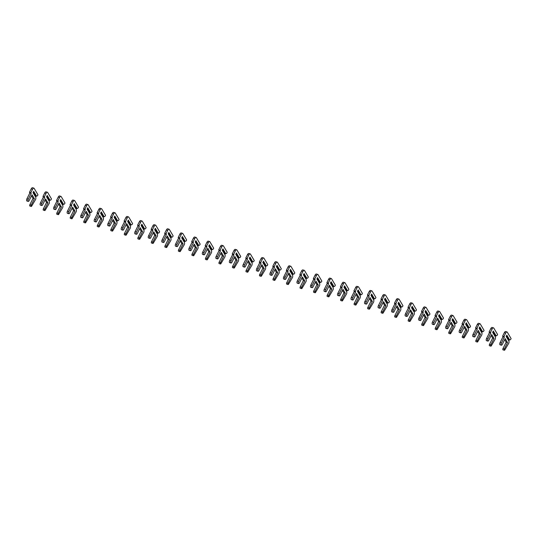 <?xml version="1.0" encoding="UTF-8"?>
<svg xmlns="http://www.w3.org/2000/svg" width="538" height="538" viewBox="0 0 538 538"><rect width="100%" height="100%" fill="white"/><g stroke="black" fill="none" stroke-linecap="round" stroke-linejoin="round"><path stroke-width="0.81" d="M506.608 335.544L509.298 340.083L508.417 339.814L506.278 336.203M509.728 340.05L506.816 335.134L506.15 336.458L509.062 341.374L508.881 343.022L504.886 349.801A0.941 0.403 -73.1 0 1 504.348 350.265A0.941 0.403 -73.1 0 1 504.362 348.92L507.536 342.578L505.189 338.617L502.263 344.461A1.527 0.659 -73.1 0 1 501.396 345.208A1.527 0.659 -73.1 0 1 501.416 343.029L504.341 337.185L503.965 336.539L505.68 333.103A2.347 1.015 -73.1 0 1 507.018 331.959A2.347 1.015 -73.1 0 1 507.327 332.222L511.1 338.59L510.602 339.586L509.298 340.083M509.062 341.374L506.177 336.405M504.348 350.265L502.996 349.855A0.941 0.403 -73.1 0 1 503.01 348.51L506.184 342.168L504.684 339.626M501.396 345.208L500.044 344.797A1.527 0.659 -73.1 0 1 500.064 342.619L502.99 336.775L502.613 336.129L504.328 332.692A2.347 1.015 -73.1 0 1 505.666 331.543L507.018 331.959M506.184 342.168L507.536 342.578M502.99 336.775L504.341 337.185M502.613 336.129L503.965 336.539M493.09 331.435L495.78 335.974L494.899 335.705L492.761 332.094M496.211 335.941L493.292 331.025L492.633 332.349L495.545 337.265L495.363 338.913L491.362 345.692A0.941 0.403 -73.1 0 1 490.831 346.156A0.941 0.403 -73.1 0 1 490.844 344.811L494.019 338.469L491.671 334.508L488.746 340.352A1.527 0.659 -73.1 0 1 487.879 341.099A1.527 0.659 -73.1 0 1 487.899 338.92L490.824 333.076L490.441 332.43L492.162 328.994A2.347 1.015 -73.1 0 1 493.501 327.85A2.347 1.015 -73.1 0 1 493.81 328.113L497.583 334.481L497.085 335.477L495.78 335.974M495.545 337.265L492.66 332.296M490.831 346.156L489.479 345.746A0.941 0.403 -73.1 0 1 489.493 344.401L492.667 338.059L491.167 335.517M487.879 341.099L486.527 340.689A1.527 0.659 -73.1 0 1 486.547 338.51L489.472 332.666L489.089 332.02L490.811 328.584A2.347 1.015 -73.1 0 1 492.149 327.44L493.501 327.85M492.667 338.059L494.019 338.469M489.472 332.666L490.824 333.076M489.089 332.02L490.441 332.43M479.573 327.326L482.263 331.865L481.382 331.596L479.244 327.985M482.687 331.838L479.775 326.916L479.116 328.241L482.028 333.156L481.846 334.804L477.845 341.583A0.941 0.403 -73.1 0 1 477.314 342.047A0.941 0.403 -73.1 0 1 477.327 340.702L480.501 334.36L478.154 330.399L475.222 336.243A1.527 0.659 -73.1 0 1 474.355 336.99A1.527 0.659 -73.1 0 1 474.375 334.811L477.307 328.967L476.924 328.321L478.645 324.885A2.347 1.015 -73.1 0 1 479.983 323.741A2.347 1.015 -73.1 0 1 480.293 324.004L484.065 330.372L483.568 331.368L482.263 331.865M482.028 333.156L479.143 328.187M477.314 342.047L475.962 341.637A0.941 0.403 -73.1 0 1 475.975 340.292L479.15 333.95L477.643 331.408M474.355 336.99L473.003 336.58A1.527 0.659 -73.1 0 1 473.023 334.401L475.955 328.557L475.572 327.911L477.293 324.475A2.347 1.015 -73.1 0 1 478.632 323.331L479.983 323.741M479.15 333.95L480.501 334.36M475.955 328.557L477.307 328.967M475.572 327.911L476.924 328.321M466.056 323.217L468.746 327.756L467.865 327.487L465.726 323.876M469.17 327.729L466.258 322.807L465.599 324.132L468.511 329.048L468.329 330.695L464.328 337.474A0.941 0.403 -73.1 0 1 463.796 337.938A0.941 0.403 -73.1 0 1 463.81 336.593L466.984 330.251L464.637 326.29L461.705 332.134A1.527 0.659 -73.1 0 1 460.837 332.881A1.527 0.659 -73.1 0 1 460.858 330.702L463.79 324.858L463.406 324.212L465.128 320.776A2.347 1.015 -73.1 0 1 466.466 319.633A2.347 1.015 -73.1 0 1 466.776 319.895L470.548 326.263L470.051 327.259L468.746 327.756M468.511 329.048L465.626 324.078M463.796 337.938L462.445 337.528A0.941 0.403 -73.1 0 1 462.458 336.183L465.632 329.841L464.126 327.299M460.837 332.881L459.486 332.471A1.527 0.659 -73.1 0 1 459.506 330.292L462.438 324.448L462.055 323.802L463.776 320.366A2.347 1.015 -73.1 0 1 465.114 319.222L466.466 319.633M465.632 329.841L466.984 330.251M462.438 324.448L463.79 324.858M462.055 323.802L463.406 324.212M452.532 319.108L455.222 323.647L454.348 323.378L452.202 319.767M455.652 323.62L452.74 318.698L452.075 320.023L454.993 324.939L454.812 326.586L450.81 333.365A0.941 0.403 -73.1 0 1 450.279 333.829A0.941 0.403 -73.1 0 1 450.286 332.484L453.467 326.142L451.12 322.181L448.188 328.025A1.527 0.659 -73.1 0 1 447.32 328.772A1.527 0.659 -73.1 0 1 447.34 326.593L450.272 320.749L449.889 320.103L451.611 316.667A2.347 1.015 -73.1 0 1 452.942 315.524A2.347 1.015 -73.1 0 1 453.252 315.786L457.024 322.154L456.533 323.15L455.222 323.647M454.993 324.939L452.102 319.969M450.279 333.829L448.927 333.419A0.941 0.403 -73.1 0 1 448.934 332.074L452.115 325.732L450.609 323.19M447.32 328.772L445.968 328.362A1.527 0.659 -73.1 0 1 445.989 326.183L448.921 320.339L448.537 319.693L450.259 316.257A2.347 1.015 -73.1 0 1 451.59 315.113L452.942 315.524M452.115 325.732L453.467 326.142M448.921 320.339L450.272 320.749M448.537 319.693L449.889 320.103M439.015 314.999L441.705 319.538L440.83 319.269L438.685 315.658M442.135 319.511L439.223 314.589L438.557 315.914L441.476 320.83L441.295 322.477L437.293 329.263A0.941 0.403 -73.1 0 1 436.755 329.72A0.941 0.403 -73.1 0 1 436.769 328.382L439.95 322.033L437.596 318.072L434.67 323.916A1.527 0.659 -73.1 0 1 433.803 324.663A1.527 0.659 -73.1 0 1 433.823 322.484L436.748 316.64L436.372 315.994L438.093 312.558A2.347 1.015 -73.1 0 1 439.425 311.415A2.347 1.015 -73.1 0 1 439.734 311.677L443.507 318.045L443.009 319.041L441.705 319.538M441.476 320.83L438.584 315.86M436.755 329.72L435.403 329.31A0.941 0.403 -73.1 0 1 435.417 327.965L438.598 321.623L437.091 319.081M433.803 324.663L432.451 324.253A1.527 0.659 -73.1 0 1 432.471 322.074L435.397 316.23L435.02 315.584L436.742 312.148A2.347 1.015 -73.1 0 1 438.073 311.004L439.425 311.415M438.598 321.623L439.95 322.033M435.397 316.23L436.748 316.64M435.02 315.584L436.372 315.994M425.497 310.89L428.187 315.429L427.306 315.167L425.168 311.549M428.618 315.402L425.706 310.48L425.04 311.805L427.952 316.721L427.771 318.368L423.776 325.154A0.941 0.403 -73.1 0 1 423.238 325.611A0.941 0.403 -73.1 0 1 423.251 324.273L426.426 317.924L424.079 313.963L421.153 319.807A1.527 0.659 -73.1 0 1 420.286 320.554A1.527 0.659 -73.1 0 1 420.306 318.375L423.231 312.531L422.855 311.885L424.569 308.449A2.347 1.015 -73.1 0 1 425.908 307.306A2.347 1.015 -73.1 0 1 426.217 307.568L429.99 313.936L429.492 314.932L428.187 315.429M427.952 316.721L425.067 311.751M423.238 325.611L421.886 325.201A0.941 0.403 -73.1 0 1 421.9 323.856L425.074 317.514L423.574 314.972M420.286 320.554L418.934 320.144A1.527 0.659 -73.1 0 1 418.954 317.965L421.879 312.121L421.503 311.475L423.218 308.039A2.347 1.015 -73.1 0 1 424.556 306.895L425.908 307.306M425.074 317.514L426.426 317.924M421.879 312.121L423.231 312.531M421.503 311.475L422.855 311.885M411.98 306.781L414.67 311.32L413.789 311.058L411.651 307.44M415.101 311.294L412.182 306.371L411.523 307.696L414.435 312.612L414.253 314.259L410.252 321.045A0.941 0.403 -73.1 0 1 409.721 321.502A0.941 0.403 -73.1 0 1 409.734 320.164L412.908 313.815L410.561 309.854L407.636 315.698A1.527 0.659 -73.1 0 1 406.768 316.445A1.527 0.659 -73.1 0 1 406.789 314.266L409.714 308.422L409.331 307.776L411.052 304.34A2.347 1.015 -73.1 0 1 412.39 303.197A2.347 1.015 -73.1 0 1 412.7 303.459L416.473 309.827L415.975 310.823L414.67 311.32M414.435 312.612L411.55 307.642M409.721 321.502L408.369 321.092A0.941 0.403 -73.1 0 1 408.382 319.747L411.557 313.405L410.057 310.87M406.768 316.445L405.417 316.035A1.527 0.659 -73.1 0 1 405.437 313.856L408.362 308.012L407.979 307.366L409.7 303.93A2.347 1.015 -73.1 0 1 411.039 302.786L412.39 303.197M411.557 313.405L412.908 313.815M408.362 308.012L409.714 308.422M407.979 307.366L409.331 307.776M398.463 302.672L401.153 307.211L400.272 306.949L398.133 303.331M401.577 307.185L398.665 302.262L398.006 303.587L400.918 308.503L400.736 310.15L396.735 316.936A0.941 0.403 -73.1 0 1 396.203 317.393A0.941 0.403 -73.1 0 1 396.217 316.055L399.391 309.706L397.044 305.745L394.112 311.589A1.527 0.659 -73.1 0 1 393.244 312.336A1.527 0.659 -73.1 0 1 393.265 310.157L396.197 304.313L395.813 303.667L397.535 300.231A2.347 1.015 -73.1 0 1 398.873 299.088A2.347 1.015 -73.1 0 1 399.183 299.35L402.955 305.719L402.458 306.714L401.153 307.211M400.918 308.503L398.033 303.533M396.203 317.393L394.852 316.983A0.941 0.403 -73.1 0 1 394.865 315.638L398.039 309.296L396.533 306.761M393.244 312.336L391.893 311.926A1.527 0.659 -73.1 0 1 391.913 309.747L394.845 303.903L394.462 303.257L396.183 299.821A2.347 1.015 -73.1 0 1 397.521 298.677L398.873 299.088M398.039 309.296L399.391 309.706M394.845 303.903L396.197 304.313M394.462 303.257L395.813 303.667M384.946 298.563L387.636 303.102L386.755 302.84L384.616 299.222M388.059 303.076L385.147 298.153L384.488 299.478L387.4 304.394L387.219 306.041L383.217 312.827A0.941 0.403 -73.1 0 1 382.686 313.284A0.941 0.403 -73.1 0 1 382.7 311.946L385.874 305.597L383.527 301.636L380.595 307.48A1.527 0.659 -73.1 0 1 379.727 308.227A1.527 0.659 -73.1 0 1 379.747 306.055L382.679 300.204L382.296 299.558L384.018 296.122A2.347 1.015 -73.1 0 1 385.356 294.979A2.347 1.015 -73.1 0 1 385.665 295.241L389.438 301.61L388.94 302.605L387.636 303.102M387.4 304.394L384.515 299.424M382.686 313.284L381.334 312.874A0.941 0.403 -73.1 0 1 381.348 311.536L384.522 305.187L383.016 302.652M379.727 308.227L378.375 307.817A1.527 0.659 -73.1 0 1 378.396 305.638L381.328 299.794L380.944 299.148L382.666 295.712A2.347 1.015 -73.1 0 1 384.004 294.568L385.356 294.979M384.522 305.187L385.874 305.597M381.328 299.794L382.679 300.204M380.944 299.148L382.296 299.558M371.422 294.454L374.112 298.993L373.238 298.731L371.092 295.113M374.542 298.967L371.63 294.044L370.964 295.369L373.883 300.285L373.702 301.932L369.7 308.718A0.941 0.403 -73.1 0 1 369.169 309.175A0.941 0.403 -73.1 0 1 369.176 307.837L372.357 301.488L370.01 297.527L367.077 303.371A1.527 0.659 -73.1 0 1 366.21 304.118A1.527 0.659 -73.1 0 1 366.23 301.946L369.162 296.095L368.779 295.449L370.5 292.013A2.347 1.015 -73.1 0 1 371.832 290.87A2.347 1.015 -73.1 0 1 372.141 291.132L375.914 297.501L375.423 298.496L374.112 298.993M373.883 300.285L370.991 295.315M369.169 309.175L367.817 308.765A0.941 0.403 -73.1 0 1 367.824 307.427L371.005 301.078L369.498 298.543M366.21 304.118L364.858 303.708A1.527 0.659 -73.1 0 1 364.878 301.529L367.81 295.685L367.427 295.039L369.149 291.603A2.347 1.015 -73.1 0 1 370.48 290.459L371.832 290.87M371.005 301.078L372.357 301.488M367.81 295.685L369.162 296.095M367.427 295.039L368.779 295.449M357.905 290.345L360.595 294.885L359.72 294.622L357.575 291.004M361.025 294.858L358.113 289.935L357.447 291.26L360.366 296.176L360.184 297.823L356.183 304.609A0.941 0.403 -73.1 0 1 355.645 305.066A0.941 0.403 -73.1 0 1 355.658 303.728L358.839 297.38L356.486 293.418L353.56 299.262A1.527 0.659 -73.1 0 1 352.693 300.009A1.527 0.659 -73.1 0 1 352.713 297.837L355.638 291.986L355.262 291.34L356.983 287.904A2.347 1.015 -73.1 0 1 358.315 286.761A2.347 1.015 -73.1 0 1 358.624 287.023L362.397 293.392L361.899 294.387L360.595 294.885M360.366 296.176L357.474 291.206M355.645 305.066L354.293 304.656A0.941 0.403 -73.1 0 1 354.307 303.318L357.488 296.969L355.981 294.434M352.693 300.009L351.341 299.599A1.527 0.659 -73.1 0 1 351.361 297.42L354.286 291.576L353.91 290.93L355.631 287.494A2.347 1.015 -73.1 0 1 356.963 286.351L358.315 286.761M357.488 296.969L358.839 297.38M354.286 291.576L355.638 291.986M353.91 290.93L355.262 291.34M344.387 286.236L347.077 290.776L346.196 290.513L344.058 286.895M347.508 290.749L344.596 285.826L343.93 287.151L346.842 292.067L346.66 293.714L342.666 300.5A0.941 0.403 -73.1 0 1 342.128 300.957A0.941 0.403 -73.1 0 1 342.141 299.619L345.315 293.271L342.968 289.31L340.043 295.154A1.527 0.659 -73.1 0 1 339.175 295.9A1.527 0.659 -73.1 0 1 339.196 293.728L342.121 287.877L341.744 287.231L343.466 283.795A2.347 1.015 -73.1 0 1 344.797 282.652A2.347 1.015 -73.1 0 1 345.107 282.914L348.88 289.289L348.382 290.278L347.077 290.776M346.842 292.067L343.957 287.097M342.128 300.957L340.776 300.547A0.941 0.403 -73.1 0 1 340.789 299.209L343.964 292.86L342.464 290.325M339.175 295.9L337.824 295.49A1.527 0.659 -73.1 0 1 337.844 293.311L340.769 287.467L340.393 286.821L342.114 283.385A2.347 1.015 -73.1 0 1 343.446 282.242L344.797 282.652M343.964 292.86L345.315 293.271M340.769 287.467L342.121 287.877M340.393 286.821L341.744 287.231M330.87 282.127L333.56 286.667L332.679 286.404L330.54 282.786M333.99 286.64L331.072 281.717L330.413 283.042L333.325 287.958L333.143 289.605L329.148 296.391A0.941 0.403 -73.1 0 1 328.61 296.848A0.941 0.403 -73.1 0 1 328.624 295.51L331.798 289.162L329.451 285.201L326.526 291.045A1.527 0.659 -73.1 0 1 325.658 291.791A1.527 0.659 -73.1 0 1 325.678 289.619L328.604 283.768L328.22 283.123L329.942 279.686A2.347 1.015 -73.1 0 1 331.28 278.543A2.347 1.015 -73.1 0 1 331.59 278.805L335.362 285.18L334.865 286.169L333.56 286.667M333.325 287.958L330.44 282.988M328.61 296.848L327.259 296.438A0.941 0.403 -73.1 0 1 327.272 295.1L330.446 288.751L328.947 286.216M325.658 291.791L324.306 291.381A1.527 0.659 -73.1 0 1 324.327 289.209L327.252 283.358L326.869 282.712L328.59 279.276A2.347 1.015 -73.1 0 1 329.928 278.133L331.28 278.543M330.446 288.751L331.798 289.162M327.252 283.358L328.604 283.768M326.869 282.712L328.22 283.123M317.353 278.018L320.043 282.558L319.162 282.295L317.023 278.677M320.466 282.531L317.554 277.608L316.895 278.933L319.807 283.849L319.626 285.496L315.624 292.282A0.941 0.403 -73.1 0 1 315.093 292.739A0.941 0.403 -73.1 0 1 315.107 291.401L318.281 285.053L315.934 281.092L313.008 286.942A1.527 0.659 -73.1 0 1 312.134 287.682A1.527 0.659 -73.1 0 1 312.154 285.51L315.086 279.659L314.703 279.014L316.425 275.584A2.347 1.015 -73.1 0 1 317.763 274.434A2.347 1.015 -73.1 0 1 318.072 274.696L321.845 281.071L321.347 282.06L320.043 282.558M319.807 283.849L316.922 278.879M315.093 292.739L313.741 292.329A0.941 0.403 -73.1 0 1 313.755 290.991L316.929 284.642L315.423 282.107M312.134 287.682L310.782 287.272A1.527 0.659 -73.1 0 1 310.803 285.1L313.735 279.249L313.351 278.603L315.073 275.167A2.347 1.015 -73.1 0 1 316.411 274.024L317.763 274.434M316.929 284.642L318.281 285.053M313.735 279.249L315.086 279.659M313.351 278.603L314.703 279.014M303.836 273.909L306.526 278.449L305.645 278.186L303.506 274.568M306.949 278.422L304.037 273.499L303.378 274.824L306.29 279.74L306.109 281.387L302.107 288.173A0.941 0.403 -73.1 0 1 301.576 288.63A0.941 0.403 -73.1 0 1 301.589 287.292L304.764 280.944L302.417 276.983L299.484 282.833A1.527 0.659 -73.1 0 1 298.617 283.573A1.527 0.659 -73.1 0 1 298.637 281.401L301.569 275.55L301.186 274.911L302.907 271.475A2.347 1.015 -73.1 0 1 304.246 270.325A2.347 1.015 -73.1 0 1 304.555 270.594L308.328 276.962L307.83 277.951L306.526 278.449M306.29 279.74L303.405 274.77M301.576 288.63L300.224 288.22A0.941 0.403 -73.1 0 1 300.238 286.882L303.412 280.533L301.905 277.998M298.617 283.573L297.265 283.163A1.527 0.659 -73.1 0 1 297.285 280.991L300.217 275.14L299.834 274.494L301.556 271.058A2.347 1.015 -73.1 0 1 302.894 269.915L304.246 270.325M303.412 280.533L304.764 280.944M300.217 275.14L301.569 275.55M299.834 274.494L301.186 274.911M290.312 269.8L293.002 274.34L292.127 274.077L289.982 270.459M293.432 274.313L290.52 269.39L289.861 270.715L292.773 275.631L292.591 277.278L288.59 284.064A0.941 0.403 -73.1 0 1 288.059 284.521A0.941 0.403 -73.1 0 1 288.065 283.183L291.246 276.835L288.899 272.874L285.967 278.724A1.527 0.659 -73.1 0 1 285.1 279.464A1.527 0.659 -73.1 0 1 285.12 277.292L288.052 271.441L287.669 270.802L289.39 267.366A2.347 1.015 -73.1 0 1 290.722 266.216A2.347 1.015 -73.1 0 1 291.031 266.485L294.804 272.853L294.313 273.842L293.002 274.34M292.773 275.631L289.888 270.661M288.059 284.521L286.707 284.111A0.941 0.403 -73.1 0 1 286.714 282.773L289.895 276.424L288.388 273.889M285.1 279.464L283.748 279.054A1.527 0.659 -73.1 0 1 283.768 276.882L286.7 271.031L286.317 270.385L288.038 266.949A2.347 1.015 -73.1 0 1 289.37 265.806L290.722 266.216M289.895 276.424L291.246 276.835M286.7 271.031L288.052 271.441M286.317 270.385L287.669 270.802M276.794 265.691L279.484 270.237L278.61 269.968L276.465 266.35M279.915 270.204L277.003 265.281L276.337 266.606L279.256 271.522L279.074 273.169L275.073 279.955A0.941 0.403 -73.1 0 1 274.535 280.412A0.941 0.403 -73.1 0 1 274.548 279.074L277.729 272.726L275.382 268.765L272.45 274.615A1.527 0.659 -73.1 0 1 271.582 275.355A1.527 0.659 -73.1 0 1 271.603 273.183L274.528 267.332L274.151 266.693L275.873 263.257A2.347 1.015 -73.1 0 1 277.204 262.107A2.347 1.015 -73.1 0 1 277.514 262.376L281.287 268.744L280.789 269.733L279.484 270.237M279.256 271.522L276.364 266.552M274.535 280.412L273.183 280.002A0.941 0.403 -73.1 0 1 273.196 278.664L276.377 272.315L274.871 269.78M271.582 275.355L270.231 274.945A1.527 0.659 -73.1 0 1 270.251 272.773L273.176 266.922L272.8 266.276L274.521 262.847A2.347 1.015 -73.1 0 1 275.853 261.697L277.204 262.107M276.377 272.315L277.729 272.726M273.176 266.922L274.528 267.332M272.8 266.276L274.151 266.693M263.277 261.582L265.967 266.128L265.086 265.859L262.947 262.241M266.397 266.095L263.486 261.172L262.82 262.497L265.732 267.413L265.55 269.061L261.555 275.846A0.941 0.403 -73.1 0 1 261.017 276.303A0.941 0.403 -73.1 0 1 261.031 274.965L264.212 268.623L261.858 264.656L258.933 270.506A1.527 0.659 -73.1 0 1 258.065 271.253A1.527 0.659 -73.1 0 1 258.085 269.074L261.011 263.223L260.634 262.584L262.356 259.148A2.347 1.015 -73.1 0 1 263.687 257.998A2.347 1.015 -73.1 0 1 263.997 258.267L267.769 264.635L267.272 265.624L265.967 266.128M265.732 267.413L262.847 262.443M261.017 276.303L259.666 275.893A0.941 0.403 -73.1 0 1 259.679 274.555L262.853 268.206L261.354 265.671M258.065 271.253L256.713 270.836A1.527 0.659 -73.1 0 1 256.734 268.664L259.659 262.813L259.282 262.167L261.004 258.738A2.347 1.015 -73.1 0 1 262.336 257.588L263.687 257.998M262.853 268.206L264.212 268.623M259.659 262.813L261.011 263.223M259.282 262.167L260.634 262.584M249.76 257.473L252.45 262.019L251.569 261.75L249.43 258.132M252.88 261.986L249.962 257.07L249.302 258.388L252.214 263.304L252.033 264.952L248.038 271.737A0.941 0.403 -73.1 0 1 247.5 272.194A0.941 0.403 -73.1 0 1 247.514 270.856L250.688 264.514L248.341 260.547L245.415 266.397A1.527 0.659 -73.1 0 1 244.548 267.144A1.527 0.659 -73.1 0 1 244.568 264.965L247.493 259.114L247.117 258.475L248.832 255.039A2.347 1.015 -73.1 0 1 250.17 253.889A2.347 1.015 -73.1 0 1 250.479 254.158L254.252 260.526L253.754 261.515L252.45 262.019M252.214 263.304L249.329 258.334M247.5 272.194L246.148 271.784A0.941 0.403 -73.1 0 1 246.162 270.446L249.336 264.097L247.836 261.562M244.548 267.144L243.196 266.727A1.527 0.659 -73.1 0 1 243.216 264.555L246.142 258.704L245.765 258.065L247.48 254.629A2.347 1.015 -73.1 0 1 248.818 253.479L250.17 253.889M249.336 264.097L250.688 264.514M246.142 258.704L247.493 259.114M245.765 258.065L247.117 258.475M236.243 253.364L238.933 257.91L238.052 257.641L235.913 254.023M239.356 257.877L236.444 252.961L235.785 254.279L238.697 259.202L238.516 260.843L234.514 267.628A0.941 0.403 -73.1 0 1 233.983 268.085A0.941 0.403 -73.1 0 1 233.996 266.747L237.171 260.405L234.824 256.438L231.898 262.288A1.527 0.659 -73.1 0 1 231.024 263.035A1.527 0.659 -73.1 0 1 231.044 260.856L233.976 255.005L233.593 254.366L235.314 250.93A2.347 1.015 -73.1 0 1 236.653 249.78A2.347 1.015 -73.1 0 1 236.962 250.049L240.735 256.418L240.237 257.406L238.933 257.91M238.697 259.202L235.812 254.225M233.983 268.085L232.631 267.675A0.941 0.403 -73.1 0 1 232.645 266.337L235.819 259.988L234.319 257.453M231.024 263.035L229.672 262.618A1.527 0.659 -73.1 0 1 229.692 260.446L232.624 254.595L232.241 253.956L233.963 250.52A2.347 1.015 -73.1 0 1 235.301 249.37L236.653 249.78M235.819 259.988L237.171 260.405M232.624 254.595L233.976 255.005M232.241 253.956L233.593 254.366M222.725 249.255L225.415 253.801L224.534 253.532L222.396 249.914M225.839 253.768L222.927 248.852L222.268 250.17L225.18 255.093L224.998 256.734L220.997 263.519A0.941 0.403 -73.1 0 1 220.466 263.976A0.941 0.403 -73.1 0 1 220.479 262.638L223.653 256.296L221.306 252.329L218.374 258.179A1.527 0.659 -73.1 0 1 217.507 258.926A1.527 0.659 -73.1 0 1 217.527 256.747L220.459 250.896L220.076 250.257L221.797 246.821A2.347 1.015 -73.1 0 1 223.136 245.671A2.347 1.015 -73.1 0 1 223.445 245.94L227.218 252.309L226.72 253.297L225.415 253.801M225.18 255.093L222.295 250.116M220.466 263.976L219.114 263.566A0.941 0.403 -73.1 0 1 219.127 262.228L222.302 255.886L220.795 253.344M217.507 258.926L216.155 258.509A1.527 0.659 -73.1 0 1 216.175 256.337L219.107 250.486L218.724 249.847L220.446 246.411A2.347 1.015 -73.1 0 1 221.784 245.261L223.136 245.671M222.302 255.886L223.653 256.296M219.107 250.486L220.459 250.896M218.724 249.847L220.076 250.257M209.208 245.146L211.891 249.693L211.017 249.424L208.872 245.805M212.322 249.659L209.41 244.743L208.751 246.061L211.663 250.984L211.481 252.625L207.48 259.41A0.941 0.403 -73.1 0 1 206.948 259.867A0.941 0.403 -73.1 0 1 206.955 258.529L210.136 252.188L207.789 248.22L204.857 254.071A1.527 0.659 -73.1 0 1 203.989 254.817A1.527 0.659 -73.1 0 1 204.01 252.638L206.942 246.787L206.558 246.148L208.28 242.712A2.347 1.015 -73.1 0 1 209.618 241.562A2.347 1.015 -73.1 0 1 209.928 241.831L213.694 248.2L213.203 249.188L211.891 249.693M211.663 250.984L208.778 246.007M206.948 259.867L205.597 259.457A0.941 0.403 -73.1 0 1 205.603 258.119L208.784 251.777L207.278 249.235M203.989 254.817L202.638 254.407A1.527 0.659 -73.1 0 1 202.658 252.228L205.59 246.377L205.207 245.738L206.928 242.302A2.347 1.015 -73.1 0 1 208.267 241.152L209.618 241.562M208.784 251.777L210.136 252.188M205.59 246.377L206.942 246.787M205.207 245.738L206.558 246.148M195.684 241.037L198.374 245.584L197.5 245.315L195.355 241.696M198.804 245.55L195.893 240.634L195.227 241.952L198.145 246.875L197.964 248.516L193.962 255.301A0.941 0.403 -73.1 0 1 193.424 255.758A0.941 0.403 -73.1 0 1 193.438 254.42L196.619 248.079L194.272 244.111L191.34 249.962A1.527 0.659 -73.1 0 1 190.472 250.708A1.527 0.659 -73.1 0 1 190.492 248.529L193.418 242.678L193.041 242.039L194.763 238.603A2.347 1.015 -73.1 0 1 196.094 237.453A2.347 1.015 -73.1 0 1 196.404 237.722L200.176 244.091L199.679 245.079L198.374 245.584M198.145 246.875L195.254 241.898M193.424 255.758L192.073 255.348A0.941 0.403 -73.1 0 1 192.086 254.01L195.267 247.668L193.761 245.126M190.472 250.708L189.12 250.298A1.527 0.659 -73.1 0 1 189.141 248.119L192.066 242.268L191.689 241.629L193.411 238.193A2.347 1.015 -73.1 0 1 194.743 237.043L196.094 237.453M195.267 247.668L196.619 248.079M192.066 242.268L193.418 242.678M191.689 241.629L193.041 242.039M182.167 236.928L184.857 241.475L183.976 241.206L181.837 237.588M185.287 241.441L182.375 236.525L181.709 237.843L184.621 242.766L184.44 244.407L180.445 251.192A0.941 0.403 -73.1 0 1 179.907 251.649A0.941 0.403 -73.1 0 1 179.921 250.311L183.102 243.97L180.748 240.002L177.822 245.853A1.527 0.659 -73.1 0 1 176.955 246.599A1.527 0.659 -73.1 0 1 176.975 244.42L179.9 238.569L179.524 237.93L181.245 234.494A2.347 1.015 -73.1 0 1 182.577 233.344A2.347 1.015 -73.1 0 1 182.886 233.613L186.659 239.982L186.161 240.97L184.857 241.475M184.621 242.766L181.736 237.789M179.907 251.649L178.555 251.239A0.941 0.403 -73.1 0 1 178.569 249.901L181.75 243.559L180.243 241.017M176.955 246.599L175.603 246.189A1.527 0.659 -73.1 0 1 175.623 244.01L178.549 238.159L178.172 237.52L179.894 234.084A2.347 1.015 -73.1 0 1 181.225 232.934L182.577 233.344M181.75 243.559L183.102 243.97M178.549 238.159L179.9 238.569M178.172 237.52L179.524 237.93M168.65 232.819L171.34 237.366L170.459 237.097L168.32 233.479M171.77 237.332L168.851 232.416L168.192 233.734L171.104 238.657L170.923 240.298L166.928 247.083A0.941 0.403 -73.1 0 1 166.39 247.541A0.941 0.403 -73.1 0 1 166.403 246.202L169.578 239.861L167.231 235.893L164.305 241.744A1.527 0.659 -73.1 0 1 163.438 242.49A1.527 0.659 -73.1 0 1 163.458 240.311L166.383 234.46L166.007 233.822L167.721 230.385A2.347 1.015 -73.1 0 1 169.06 229.235A2.347 1.015 -73.1 0 1 169.369 229.504L173.142 235.873L172.644 236.861L171.34 237.366M171.104 238.657L168.219 233.68M166.39 247.541L165.038 247.13A0.941 0.403 -73.1 0 1 165.052 245.792L168.226 239.45L166.726 236.908M163.438 242.49L162.086 242.08A1.527 0.659 -73.1 0 1 162.106 239.901L165.031 234.05L164.655 233.411L166.37 229.975A2.347 1.015 -73.1 0 1 167.708 228.825L169.06 229.235M168.226 239.45L169.578 239.861M165.031 234.05L166.383 234.46M164.655 233.411L166.007 233.822M155.132 228.711L157.822 233.257L156.941 232.988L154.803 229.37M158.253 233.223L155.334 228.307L154.675 229.625L157.587 234.548L157.405 236.189L153.404 242.974A0.941 0.403 -73.1 0 1 152.873 243.432A0.941 0.403 -73.1 0 1 152.886 242.093L156.06 235.752L153.713 231.784L150.788 237.635A1.527 0.659 -73.1 0 1 149.914 238.381A1.527 0.659 -73.1 0 1 149.934 236.202L152.866 230.351L152.483 229.713L154.204 226.276A2.347 1.015 -73.1 0 1 155.543 225.126A2.347 1.015 -73.1 0 1 155.852 225.395L159.625 231.764L159.127 232.752L157.822 233.257M157.587 234.548L154.702 229.571M152.873 243.432L151.521 243.021A0.941 0.403 -73.1 0 1 151.534 241.683L154.709 235.341L153.209 232.799M149.914 238.381L148.562 237.971A1.527 0.659 -73.1 0 1 148.582 235.792L151.514 229.941L151.131 229.302L152.853 225.866A2.347 1.015 -73.1 0 1 154.191 224.716L155.543 225.126M154.709 235.341L156.06 235.752M151.514 229.941L152.866 230.351M151.131 229.302L152.483 229.713M141.615 224.602L144.305 229.148L143.424 228.879L141.286 225.267M144.729 229.114L141.817 224.198L141.158 225.516L144.07 230.439L143.888 232.08L139.887 238.865A0.941 0.403 -73.1 0 1 139.355 239.323A0.941 0.403 -73.1 0 1 139.369 237.984L142.543 231.643L140.196 227.675L137.264 233.526A1.527 0.659 -73.1 0 1 136.396 234.272A1.527 0.659 -73.1 0 1 136.417 232.093L139.349 226.242L138.965 225.604L140.687 222.167A2.347 1.015 -73.1 0 1 142.025 221.017A2.347 1.015 -73.1 0 1 142.335 221.286L146.107 227.655L145.61 228.643L144.305 229.148M144.07 230.439L141.185 225.462M139.355 239.323L138.004 238.912A0.941 0.403 -73.1 0 1 138.017 237.574L141.191 231.232L139.685 228.69M136.396 234.272L135.045 233.862A1.527 0.659 -73.1 0 1 135.065 231.683L137.997 225.832L137.614 225.193L139.335 221.757A2.347 1.015 -73.1 0 1 140.674 220.607L142.025 221.017M141.191 231.232L142.543 231.643M137.997 225.832L139.349 226.242M137.614 225.193L138.965 225.604M128.098 220.499L130.781 225.039L129.907 224.77L127.762 221.158M131.211 225.005L128.3 220.089L127.641 221.407L130.552 226.33L130.371 227.971L126.369 234.756A0.941 0.403 -73.1 0 1 125.838 235.214A0.941 0.403 -73.1 0 1 125.852 233.875L129.026 227.534L126.679 223.566L123.747 229.417A1.527 0.659 -73.1 0 1 122.879 230.163A1.527 0.659 -73.1 0 1 122.899 227.984L125.831 222.133L125.448 221.495L127.17 218.058A2.347 1.015 -73.1 0 1 128.508 216.908A2.347 1.015 -73.1 0 1 128.817 217.177L132.583 223.546L132.092 224.534L130.781 225.039M130.552 226.33L127.667 221.353M125.838 235.214L124.486 234.803A0.941 0.403 -73.1 0 1 124.493 233.465L127.674 227.123L126.168 224.581M122.879 230.163L121.527 229.753A1.527 0.659 -73.1 0 1 121.548 227.574L124.48 221.723L124.096 221.084L125.818 217.648A2.347 1.015 -73.1 0 1 127.156 216.498L128.508 216.908M127.674 227.123L129.026 227.534M124.48 221.723L125.831 222.133M124.096 221.084L125.448 221.495M114.574 216.39L117.264 220.93L116.39 220.661L114.244 217.049M117.694 220.896L114.782 215.98L114.117 217.298L117.035 222.221L116.854 223.862L112.852 230.647A0.941 0.403 -73.1 0 1 112.314 231.105A0.941 0.403 -73.1 0 1 112.328 229.766L115.509 223.425L113.162 219.457L110.229 225.308A1.527 0.659 -73.1 0 1 109.362 226.054A1.527 0.659 -73.1 0 1 109.382 223.875L112.308 218.024L111.931 217.386L113.653 213.949A2.347 1.015 -73.1 0 1 114.984 212.799A2.347 1.015 -73.1 0 1 115.293 213.068L119.066 219.437L118.568 220.425L117.264 220.93M117.035 222.221L114.143 217.244M112.314 231.105L110.962 230.694A0.941 0.403 -73.1 0 1 110.976 229.356L114.157 223.014L112.65 220.472M109.362 226.054L108.01 225.644A1.527 0.659 -73.1 0 1 108.03 223.465L110.956 217.614L110.579 216.975L112.301 213.539A2.347 1.015 -73.1 0 1 113.632 212.389L114.984 212.799M114.157 223.014L115.509 223.425M110.956 217.614L112.308 218.024M110.579 216.975L111.931 217.386M101.057 212.281L103.747 216.821L102.866 216.552L100.727 212.94M104.177 216.787L101.265 211.871L100.599 213.189L103.511 218.112L103.33 219.753L99.335 226.538A0.941 0.403 -73.1 0 1 98.797 226.996A0.941 0.403 -73.1 0 1 98.81 225.657L101.991 219.316L99.638 215.348L96.712 221.199A1.527 0.659 -73.1 0 1 95.845 221.945A1.527 0.659 -73.1 0 1 95.865 219.766L98.79 213.916L98.414 213.277L100.135 209.84A2.347 1.015 -73.1 0 1 101.467 208.69A2.347 1.015 -73.1 0 1 101.776 208.959L105.549 215.328L105.051 216.316L103.747 216.821M103.511 218.112L100.626 213.135M98.797 226.996L97.445 226.585A0.941 0.403 -73.1 0 1 97.459 225.247L100.64 218.905L99.133 216.363M95.845 221.945L94.493 221.535A1.527 0.659 -73.1 0 1 94.513 219.356L97.439 213.505L97.062 212.866L98.784 209.43A2.347 1.015 -73.1 0 1 100.115 208.28L101.467 208.69M100.64 218.905L101.991 219.316M97.439 213.505L98.79 213.916M97.062 212.866L98.414 213.277M87.539 208.172L90.229 212.712L89.348 212.443L87.21 208.831M90.66 212.678L87.741 207.762L87.082 209.08L89.994 214.003L89.812 215.644L85.818 222.429A0.941 0.403 -73.1 0 1 85.28 222.887A0.941 0.403 -73.1 0 1 85.293 221.548L88.467 215.207L86.12 211.239L83.195 217.09A1.527 0.659 -73.1 0 1 82.327 217.836A1.527 0.659 -73.1 0 1 82.348 215.657L85.273 209.807L84.896 209.168L86.611 205.731A2.347 1.015 -73.1 0 1 87.95 204.581A2.347 1.015 -73.1 0 1 88.259 204.85L92.032 211.219L91.534 212.207L90.229 212.712M89.994 214.003L87.109 209.026M85.28 222.887L83.928 222.476A0.941 0.403 -73.1 0 1 83.941 221.138L87.116 214.796L85.616 212.254M82.327 217.836L80.976 217.426A1.527 0.659 -73.1 0 1 80.996 215.247L83.921 209.396L83.545 208.757L85.26 205.321A2.347 1.015 -73.1 0 1 86.598 204.171L87.95 204.581M87.116 214.796L88.467 215.207M83.921 209.396L85.273 209.807M83.545 208.757L84.896 209.168M74.022 204.063L76.712 208.603L75.831 208.334L73.693 204.722M77.142 208.569L74.224 203.653L73.565 204.971L76.477 209.894L76.295 211.535L72.294 218.32A0.941 0.403 -73.1 0 1 71.762 218.778A0.941 0.403 -73.1 0 1 71.776 217.439L74.95 211.098L72.603 207.13L69.678 212.981A1.527 0.659 -73.1 0 1 68.81 213.727A1.527 0.659 -73.1 0 1 68.83 211.548L71.756 205.698L71.372 205.059L73.094 201.622A2.347 1.015 -73.1 0 1 74.432 200.472A2.347 1.015 -73.1 0 1 74.742 200.741L78.514 207.11L78.017 208.098L76.712 208.603M76.477 209.894L73.592 204.917M71.762 218.778L70.411 218.367A0.941 0.403 -73.1 0 1 70.424 217.029L73.598 210.688L72.099 208.145M68.81 213.727L67.452 213.317A1.527 0.659 -73.1 0 1 67.472 211.138L70.404 205.287L70.021 204.648L71.742 201.212A2.347 1.015 -73.1 0 1 73.081 200.062L74.432 200.472M73.598 210.688L74.95 211.098M70.404 205.287L71.756 205.698M70.021 204.648L71.372 205.059M60.505 199.954L63.195 204.494L62.314 204.225L60.175 200.613M63.618 204.46L60.707 199.544L60.048 200.862L62.959 205.785L62.778 207.426L58.777 214.211A0.941 0.403 -73.1 0 1 58.245 214.669A0.941 0.403 -73.1 0 1 58.259 213.33L61.433 206.989L59.086 203.021L56.154 208.872A1.527 0.659 -73.1 0 1 55.286 209.618A1.527 0.659 -73.1 0 1 55.306 207.439L58.238 201.595L57.855 200.95L59.577 197.513A2.347 1.015 -73.1 0 1 60.915 196.363A2.347 1.015 -73.1 0 1 61.224 196.632L64.997 203.001L64.499 203.989L63.195 204.494M62.959 205.785L60.074 200.809M58.245 214.669L56.893 214.258A0.941 0.403 -73.1 0 1 56.907 212.92L60.081 206.579L58.575 204.036M55.286 209.618L53.934 209.208A1.527 0.659 -73.1 0 1 53.955 207.029L56.887 201.178L56.503 200.539L58.225 197.103A2.347 1.015 -73.1 0 1 59.563 195.953L60.915 196.363M60.081 206.579L61.433 206.989M56.887 201.178L58.238 201.595M56.503 200.539L57.855 200.95M46.988 195.845L49.678 200.385L48.797 200.116L46.651 196.504M50.101 200.351L47.189 195.435L46.53 196.753L49.442 201.676L49.261 203.317L45.259 210.102A0.941 0.403 -73.1 0 1 44.728 210.56A0.941 0.403 -73.1 0 1 44.741 209.221L47.916 202.88L45.569 198.912L42.636 204.763A1.527 0.659 -73.1 0 1 41.769 205.509A1.527 0.659 -73.1 0 1 41.789 203.33L44.721 197.486L44.338 196.841L46.06 193.404A2.347 1.015 -73.1 0 1 47.398 192.254A2.347 1.015 -73.1 0 1 47.707 192.523L51.473 198.892L50.982 199.88L49.678 200.385M49.442 201.676L46.557 196.7M44.728 210.56L43.376 210.15A0.941 0.403 -73.1 0 1 43.39 208.811L46.564 202.47L45.057 199.928M41.769 205.509L40.417 205.099A1.527 0.659 -73.1 0 1 40.437 202.92L43.37 197.069L42.986 196.431L44.708 192.994A2.347 1.015 -73.1 0 1 46.046 191.844L47.398 192.254M46.564 202.47L47.916 202.88M43.37 197.069L44.721 197.486M42.986 196.431L44.338 196.841M33.464 191.736L36.154 196.276L35.279 196.007L33.134 192.396M36.584 196.242L33.672 191.326L33.006 192.644L35.925 197.567L35.743 199.208L31.742 205.993A0.941 0.403 -73.1 0 1 31.211 206.457A0.941 0.403 -73.1 0 1 31.217 205.112L34.398 198.771L32.051 194.803L29.119 200.654A1.527 0.659 -73.1 0 1 28.252 201.4A1.527 0.659 -73.1 0 1 28.272 199.221L31.204 193.377L30.821 192.732L32.542 189.295A2.347 1.015 -73.1 0 1 33.874 188.145A2.347 1.015 -73.1 0 1 34.183 188.414L37.956 194.783L37.465 195.771L36.154 196.276M35.925 197.567L33.033 192.591M31.211 206.457L29.859 206.041A0.941 0.403 -73.1 0 1 29.866 204.702L33.047 198.361L31.54 195.819M28.252 201.4L26.9 200.99A1.527 0.659 -73.1 0 1 26.92 198.811L29.846 192.96L29.469 192.322L31.191 188.885A2.347 1.015 -73.1 0 1 32.522 187.735L33.874 188.145M33.047 198.361L34.398 198.771M29.846 192.96L31.204 193.377M29.469 192.322L30.821 192.732M503.01 348.51L504.362 348.92M500.064 342.619L501.416 343.029M504.328 332.692L505.68 333.103M489.493 344.401L490.844 344.811M486.547 338.51L487.899 338.92M490.811 328.584L492.162 328.994M475.975 340.292L477.327 340.702M473.023 334.401L474.375 334.811M477.293 324.475L478.645 324.885M462.458 336.183L463.81 336.593M459.506 330.292L460.858 330.702M463.776 320.366L465.128 320.776M448.934 332.074L450.286 332.484M445.989 326.183L447.34 326.593M450.259 316.257L451.611 316.667M435.417 327.965L436.769 328.382M432.471 322.074L433.823 322.484M436.742 312.148L438.093 312.558M421.9 323.856L423.251 324.273M418.954 317.965L420.306 318.375M423.218 308.039L424.569 308.449M408.382 319.747L409.734 320.164M405.437 313.856L406.789 314.266M409.7 303.93L411.052 304.34M394.865 315.638L396.217 316.055M391.913 309.747L393.265 310.157M396.183 299.821L397.535 300.231M381.348 311.536L382.7 311.946M378.396 305.638L379.747 306.055M382.666 295.712L384.018 296.122M367.824 307.427L369.176 307.837M364.878 301.529L366.23 301.946M369.149 291.603L370.5 292.013M354.307 303.318L355.658 303.728M351.361 297.42L352.713 297.837M355.631 287.494L356.983 287.904M340.789 299.209L342.141 299.619M337.844 293.311L339.196 293.728M342.114 283.385L343.466 283.795M327.272 295.1L328.624 295.51M324.327 289.209L325.678 289.619M328.59 279.276L329.942 279.686M313.755 290.991L315.107 291.401M310.803 285.1L312.154 285.51M315.073 275.167L316.425 275.584M300.238 286.882L301.589 287.292M297.285 280.991L298.637 281.401M301.556 271.058L302.907 271.475M286.714 282.773L288.065 283.183M283.768 276.882L285.12 277.292M288.038 266.949L289.39 267.366M273.196 278.664L274.548 279.074M270.251 272.773L271.603 273.183M274.521 262.847L275.873 263.257M259.679 274.555L261.031 274.965M256.734 268.664L258.085 269.074M261.004 258.738L262.356 259.148M246.162 270.446L247.514 270.856M243.216 264.555L244.568 264.965M247.48 254.629L248.832 255.039M232.645 266.337L233.996 266.747M229.692 260.446L231.044 260.856M233.963 250.52L235.314 250.93M219.127 262.228L220.479 262.638M216.175 256.337L217.527 256.747M220.446 246.411L221.797 246.821M205.603 258.119L206.955 258.529M202.658 252.228L204.01 252.638M206.928 242.302L208.28 242.712M192.086 254.01L193.438 254.42M189.141 248.119L190.492 248.529M193.411 238.193L194.763 238.603M178.569 249.901L179.921 250.311M175.623 244.01L176.975 244.42M179.894 234.084L181.245 234.494M165.052 245.792L166.403 246.202M162.106 239.901L163.458 240.311M166.37 229.975L167.721 230.385M151.534 241.683L152.886 242.093M148.582 235.792L149.934 236.202M152.853 225.866L154.204 226.276M138.017 237.574L139.369 237.984M135.065 231.683L136.417 232.093M139.335 221.757L140.687 222.167M124.493 233.465L125.852 233.875M121.548 227.574L122.899 227.984M125.818 217.648L127.17 218.058M110.976 229.356L112.328 229.766M108.03 223.465L109.382 223.875M112.301 213.539L113.653 213.949M97.459 225.247L98.81 225.657M94.513 219.356L95.865 219.766M98.784 209.43L100.135 209.84M83.941 221.138L85.293 221.548M80.996 215.247L82.348 215.657M85.26 205.321L86.611 205.731M70.424 217.029L71.776 217.439M67.472 211.138L68.83 211.548M71.742 201.212L73.094 201.622M56.907 212.92L58.259 213.33M53.955 207.029L55.306 207.439M58.225 197.103L59.577 197.513M43.39 208.811L44.741 209.221M40.437 202.92L41.789 203.33M44.708 192.994L46.06 193.404M29.866 204.702L31.217 205.112M26.92 198.811L28.272 199.221M31.191 188.885L32.542 189.295"/></g></svg>
